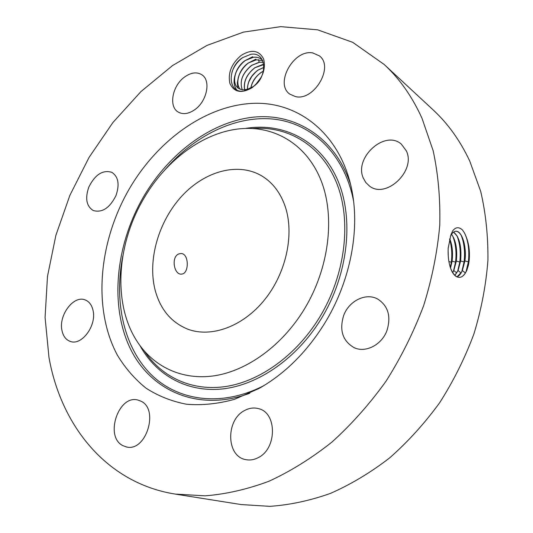 <?xml version="1.0" encoding="UTF-8"?>
<svg xmlns="http://www.w3.org/2000/svg" width="533" height="533" viewBox="0 0 533 533"><rect width="100%" height="100%" fill="white"/><g stroke="black" fill="none" stroke-linecap="round" stroke-linejoin="round"><path stroke-width="0.8" d="M154.97 289.499C160.107 309.173 171.093 322.418 187.936 329.234C211.381 338.009 243.148 326.542 264.761 299.573C286.401 272.656 294.596 233.727 285.082 206.138C280.351 192.719 272.769 182.759 262.343 176.256C238.511 161.692 205.052 170.946 181.946 195.971C158.794 221.002 147.508 259.351 154.97 289.499M182.726 273.915C189.322 271.85 188.755 253.175 180.947 253.555L179.428 253.775C170.92 255.673 173.578 274.535 181.22 274.162L182.726 273.915M144.157 197.916C116.827 243.561 112.496 303.257 136.834 341.013C153.158 366.557 182 380.689 214.699 375.738C247.339 370.642 282.064 345.631 304.236 309.313C329.281 268.192 335.384 216.485 320.966 180.281C306.468 144.017 274.129 125.402 240.057 128.786C203.286 132.304 166.289 160.073 144.157 197.916M175.21 494.084L241.056 504.544L269.831 506.35C289.779 504.971 309.999 500.654 330.48 493.385C350.874 484.41 370.582 472.598 389.603 457.934C407.958 441.764 424.654 423.349 439.698 402.675C453.536 380.968 464.949 358.036 473.937 333.871C481.386 309.353 486.049 284.842 487.922 260.331C488.188 236.179 485.776 213.18 480.686 191.327L469.733 161.039C460.179 140.672 447.953 123.596 433.043 109.811L384.173 64.473L352.713 42.334L317.655 29.835L280.718 26.65L243.401 32.127L206.991 45.412L172.545 65.552L140.945 91.583L112.909 122.523L89.044 157.422L69.883 195.331L55.892 235.306L47.49 276.361L45.078 317.441L48.976 357.416C60.955 425.347 106.2 483.071 175.21 494.084L205.158 495.83C226.032 494.191 247.305 489.321 268.978 481.239C290.612 471.279 311.625 458.207 332.012 442.017C351.747 424.161 369.775 403.847 386.112 381.082C401.196 357.197 413.721 332.006 423.688 305.516C432.016 278.679 437.373 251.936 439.758 225.272C440.418 199.069 438.219 174.231 433.162 150.752L422.043 118.386C412.256 96.72 399.63 78.751 384.173 64.473M129.839 187.956C98.752 240.983 92.269 308.5 117.46 355.291C125.228 368.096 134.756 379.063 146.049 388.177C158.254 396.046 171.773 401.402 186.603 404.247C202.007 405.513 217.95 403.874 234.447 399.344L259.005 388.484C284.835 373.82 306.688 352.146 324.577 323.464C348.875 284.022 359.242 235.486 352.826 195.584C343.405 136.421 300.405 101.463 253.328 103.335C206.011 105.254 158.214 139.873 129.839 187.956M468.46 265.054L466.735 270.577L465.189 273.356L466.688 270.537L468.46 265.054L469.127 260.817C470.166 250.363 468.58 241.016 464.363 232.768L462.397 229.89C458.833 226.745 455.602 227.058 452.704 230.842L450.885 234.92L448.186 248.118C447.833 256.879 448.866 264.181 451.278 270.024C452.997 273.915 455.062 276.261 457.474 277.053L458.866 277.393C461.152 277.526 463.264 276.181 465.196 273.356M258.032 457.734C277.093 448.953 277.193 412.735 258.632 408.671C253.975 407.379 249.337 407.972 244.707 410.463C225.719 419.664 226.025 456.281 245.626 459.599C249.764 460.472 253.895 459.852 258.032 457.734M343.692 315.429C339.128 330.28 342.646 341.047 354.238 347.723C365.645 353.113 381.755 344.878 386.931 330.613C391.262 316.415 388.191 305.902 377.724 299.06C365.991 292.424 349.008 300.812 343.692 315.429M363.273 178.042L365.785 182.499L369.382 185.964C385.732 199.429 416.26 170.94 406.353 150.892L401.376 144.177C385.033 129.406 353.885 157.608 363.273 178.042M295.449 96.586C313.91 101.39 334.371 66.858 319.454 55.912L312.791 52.94C293.676 49.009 274.368 83.808 289.859 94.148L295.449 96.586M194.652 109.778C206.964 101.483 211.221 80.476 201.887 74.787C196.87 71.708 191.134 72.428 184.678 76.945C172.406 85.487 168.368 106.5 178.115 111.99C182.919 114.728 188.429 113.989 194.652 109.778M115.974 195.584C119.758 184.485 118.399 176.743 111.89 172.352C102.802 169.607 95.114 174.511 88.824 187.076C84.934 198.356 86.413 206.178 93.255 210.542C102.176 212.993 109.751 208.003 115.974 195.584M93.015 310.306C91.769 304.923 89.124 301.458 85.093 299.899C73.621 295.016 58.417 315.303 61.975 330.513C63.194 336.283 66.012 339.934 70.423 341.46C81.829 345.884 96.873 325.277 93.015 310.306M140.665 401.069L138.247 400.163C118.772 393.834 104.162 436.607 122.857 445.628L126.401 446.934C146.115 452.324 159.487 408.798 140.665 401.069M252.249 87.599C262.249 79.137 266.06 69.623 263.675 59.05C259.085 50.209 251.576 48.996 241.149 55.412C231.489 63.694 227.731 73.034 229.89 83.415C234.14 92.422 241.596 93.815 252.249 87.599M459.106 277.407C461.585 277.393 463.763 275.728 465.655 272.423L466.582 270.537L469.12 260.857M450.358 267.586L450.978 269.172C452.803 273.402 454.969 276.034 457.474 277.053M464.816 233.607C468.354 241.362 469.54 250.783 468.374 261.876L466.075 271.623M457.087 276.894C459.153 275.921 460.912 273.809 462.371 270.544L464.916 260.897C466.955 246.932 462.031 230.982 456.075 231.242C453.903 231.255 452.017 232.961 450.418 236.352M250.81 54.313L242.715 57.611C227.364 66.825 227.045 93.735 243.801 91.043L253.295 86.526C267.766 77.518 267.046 51.415 250.81 54.313M457.034 276.867L461.405 272.283L462.271 270.544L464.816 260.904C465.895 250.637 464.729 242.189 461.318 235.566C459.706 232.774 457.92 231.335 455.975 231.255L455.648 231.262M247.672 89.297L242.568 89.897L238.458 88.358C230.876 83.348 234.953 67.098 245.36 60.409L252.862 57.331C256.16 56.804 259.098 57.484 261.676 59.356L262.429 60.002M238.491 88.378C230.949 83.321 235.053 67.138 245.427 60.462L253.135 57.351C256.353 56.884 259.218 57.571 261.743 59.41M461.145 235.266C464.216 242.895 465.189 251.789 464.076 261.963L461.851 271.444M454.922 275.354L458.08 270.544L460.619 260.983C461.765 246.413 459.419 236.779 453.59 232.075M454.869 275.308L457.98 270.544L460.519 260.99C461.598 250.89 460.452 242.562 457.094 235.992L453.536 232.108M240.276 89.337C234.74 83.341 239.17 68.97 248.638 62.901L256.326 59.816L262.696 60.569M240.23 89.324C234.66 83.348 239.077 68.924 248.571 62.847L256.06 59.789L262.682 60.535M456.941 235.726C459.959 243.281 460.912 252.049 459.799 262.043L457.647 271.264M456.734 272.916L453.81 270.544L456.348 261.07C457.487 249.351 455.888 240.423 451.544 234.287M452.69 272.53L453.71 270.551L456.248 261.077C457.321 251.15 456.201 242.928 452.883 236.412L451.504 234.36M242.328 89.864C239.31 81.249 242.475 73.061 251.829 65.319L259.491 62.254L263.322 62.288M242.275 89.857C239.31 81.089 242.468 72.894 251.756 65.266L259.225 62.234L263.309 62.241M448.206 255.287L448.1 251.296M448.28 256.366L448.113 250.21M452.744 272.61L453.803 270.551M452.757 236.192C455.722 243.661 456.648 252.309 455.548 262.129L453.463 271.077M449.605 239.41C451.724 246.393 452.297 253.994 451.318 262.216L450.325 267.473M450.532 268.046L452.097 261.157C453.083 252.649 452.304 245.193 449.752 238.791M450.478 267.906L451.997 261.163C452.977 252.742 452.217 245.333 449.719 238.944M244.634 89.924C243.181 81.709 246.612 74.294 254.914 67.664L262.363 64.653L263.782 64.513M244.687 89.917C243.381 81.502 246.812 74.107 254.981 67.718L263.788 64.566M247.392 89.384C247.499 81.709 251.05 75.26 258.045 70.043L263.908 67.371M247.459 89.364C247.592 81.716 251.143 75.286 258.112 70.09L263.908 67.438M250.77 88.058C252.056 81.629 255.52 76.406 261.15 72.401L263.442 71.076M250.856 88.018C252.162 81.622 255.613 76.432 261.217 72.448L263.422 71.169M255.78 84.494L261.33 77.012M255.947 84.334L261.223 77.225M241.989 58.124C237.212 61.895 233.867 66.585 231.955 72.202M252.675 56.711L245.393 60.436M244.7 60.975C240.41 64.5 237.332 68.804 235.459 73.887M234.98 75.38C233.347 81.389 233.954 86.259 236.785 89.984M255.867 59.163L248.598 62.867M247.632 63.62C243.588 67.011 240.649 71.116 238.811 75.939M238.291 77.485L237.345 82.901L237.831 87.845M251.769 65.273C246.859 69.063 243.461 73.834 241.582 79.577M253.382 68.89C249.844 71.995 247.205 75.673 245.466 79.937M256.2 71.515L251.889 76.312L248.771 81.889M260.61 72.768C256.26 76.252 253.168 80.55 251.323 85.666M261.197 77.272L256.027 84.254M252.922 128.5C288.306 125.768 321.812 145.629 336.843 183.499C351.78 221.315 345.464 274.948 319.447 317.548C296.435 355.125 260.384 381.002 226.365 386.425C192.28 391.695 162.032 377.377 144.55 351.314M245.526 128.42C282.83 122.184 319.647 140.106 337.016 178.635C354.312 217.078 348.715 273.849 321.292 318.681C296.961 358.429 258.239 385.033 222.547 388.937C186.777 392.708 156.096 374.999 139.926 345.544M263.922 385.599C221.042 407.758 176.716 400.869 149.96 373.386C123.216 345.65 113.995 300.439 122.817 256.04M164.564 170.22C194.039 135.868 235.3 115.208 273.629 119.126C311.765 123.203 344.558 153.824 353.599 201.234M249.79 393.234C197.73 412.782 149.353 390.243 129.412 346.723C109.392 302.991 116.254 243.255 144.07 195.884C169.361 153.191 210.961 121.864 253.268 117.18C295.382 112.67 335.777 137.621 350.874 185.404M464.916 260.897L468.374 261.876L469.127 260.817M462.371 270.544L465.342 272.949M460.619 260.983L464.076 261.963L464.816 260.904M458.08 270.544L461.032 272.936M456.348 261.07L459.799 262.043L460.519 260.99M452.097 261.157L455.548 262.129L456.248 261.077M448.899 261.536L451.318 262.216L451.997 261.163M258.465 59.683L259.225 62.234M180.947 253.555L180.414 253.581M450.978 269.172L451.278 270.024"/></g></svg>
